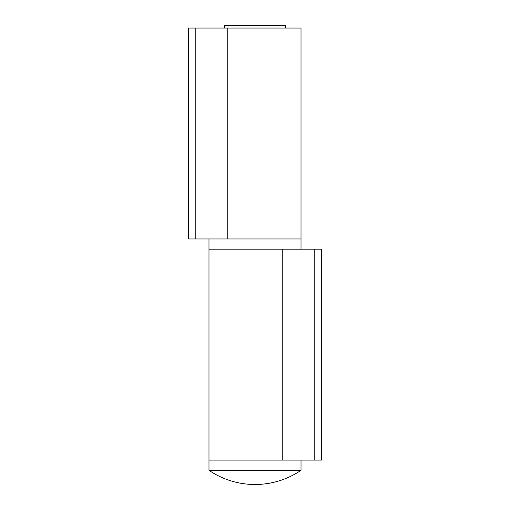 <?xml version="1.0" encoding="UTF-8"?>
<svg xmlns="http://www.w3.org/2000/svg" width="510" height="510" viewBox="0 0 510 510"><rect width="100%" height="100%" fill="white"/><g stroke="black" fill="none" stroke-linecap="round" stroke-linejoin="round"><path stroke-width="0.76" d="M228.499 249.192L301.015 249.192L301.015 238.967L208.985 238.967L208.985 249.192L228.499 249.192M208.985 470.328L208.985 460.103L321.472 460.103L321.472 249.192L208.985 249.192L208.985 460.103L301.015 460.103L301.015 470.328L208.985 470.328A81.81 81.81 0 0 0 301.015 470.328M227.766 238.967L301.015 238.967L301.015 28.056L188.528 28.056L188.528 238.967L227.766 238.967L227.766 28.056M224.323 28.056L224.323 25.5L285.676 25.5L285.676 28.056M282.234 460.103L282.234 249.192M314.791 249.192L314.791 460.103M195.209 28.056L195.209 238.967"/></g></svg>
